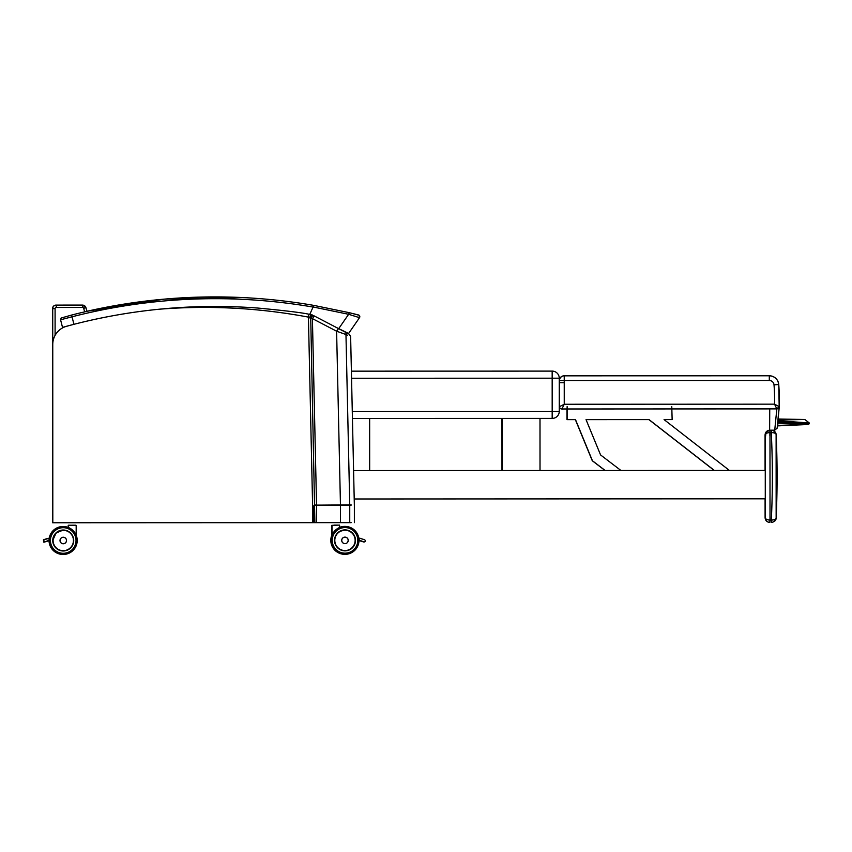 <?xml version="1.0" encoding="UTF-8"?>
<svg xmlns="http://www.w3.org/2000/svg" width="852" height="852" viewBox="0 0 852 852"><rect width="100%" height="100%" fill="white"/><g stroke="black" fill="none" stroke-linecap="round" stroke-linejoin="round"><path stroke-width="1.28" d="M52.813 519.219L52.813 520.37A3.546 3.546 -87.3 0 1 52.622 519.209L52.526 308.648L55.092 308.658A1.182 1.182 -87.3 0 1 56.275 307.476L56.264 305.112A3.546 3.546 92.7 0 0 52.717 308.658L52.813 519.219A3.546 3.546 92.7 0 0 52.813 519.337M85.935 307.678A3.546 3.546 92.7 0 0 82.516 305.101L56.264 305.112L82.324 305.091A3.546 3.546 -87.3 0 1 82.495 305.091L85.935 307.678L86.979 311.331L85.935 307.678L83.656 308.328L84.667 311.864M769.814 430.196A4.729 4.729 92.7 0 0 765.181 434.925L765.245 434.925C765.533 433.498 767.119 432.709 769.984 432.56L769.984 430.196C767.109 430.484 765.533 432.06 765.245 434.925L765.288 517.728C765.543 520.497 767.045 522.074 769.793 522.457L770.016 520.093C767.151 519.954 765.575 519.166 765.288 517.728L765.085 498.803L765.096 517.75C765.352 520.487 766.853 522.063 769.601 522.446L769.793 522.457M564.237 382.708L559.508 382.718L559.508 380.567L564.237 380.567L564.248 404.253L559.519 406.628A2.364 2.364 -87.3 0 0 561.883 408.992A2.364 2.364 -87.3 0 1 561.766 408.992L561.606 408.981A2.364 2.364 -87.3 0 1 559.359 406.617L559.508 380.567A4.729 4.729 -87.3 0 1 564.237 375.828L564.237 380.567L769.303 380.514A4.729 4.729 -87.3 0 1 774.021 384.87A187.184 187.184 -87.3 0 1 774.543 404.167L564.248 404.253L561.883 408.992L776.832 408.896L779.197 406.617L774.543 404.167L776.832 408.896L774.724 430.185L769.729 430.196A4.729 4.729 92.7 0 0 765.128 434.925L765.075 470.41L765.064 434.914C765.32 432.124 766.853 430.548 769.633 430.185L769.739 408.907M765.117 503.532L765.117 505.012L765.117 503.532M765.245 503.532L765.245 505.012L765.245 503.532M771.539 520.103L771.316 522.457L772.274 522.382C777.386 520.231 775.98 516.514 776.151 517.952C776.172 519.166 774.638 519.89 771.539 520.103L771.433 522.457C774.543 521.882 776.119 520.38 776.151 517.941L776.151 517.952A900.191 900.191 92.7 0 0 776.119 434.701L776.119 434.701C775.916 436.107 777.312 432.433 772.413 430.303L771.273 430.196L771.507 432.55C774.596 432.763 776.14 433.487 776.119 434.701C776.076 432.273 774.5 430.771 771.39 430.196L771.507 432.55M552.171 418.417L352.451 418.47L552.171 418.417A7.093 7.093 92.7 0 0 559.274 411.324L552.181 411.324L552.171 418.417A7.093 7.093 0 0 0 559.274 411.324L559.263 378.203A7.093 7.093 92.7 0 0 552.16 371.099L552.171 378.203L559.263 378.203A7.093 7.093 0 0 0 552.543 371.11L552.32 371.099A7.093 7.093 0 0 0 551.979 371.099A7.093 7.093 -87.3 0 1 552.32 371.099M551.979 371.11L351.397 371.152M778.313 419.014L804.852 419.493L778.536 420.004M778.132 420.643L778.579 419.173L804.852 419.493L809.272 422.965L778.387 420.792L778.291 421.623L809.155 423.817L808.197 424.477L802.893 424.317L778.174 422.571A173.201 80.94 118.2 0 0 778.291 421.623L778.014 421.676M803.553 424.456L777.695 425.436L778.036 422.837M777.876 422.826L793.957 423.689M779.175 406.862A470.794 300.319 -0.1 0 1 779.079 408.896L777.141 428.173L774.724 430.185M777.706 425.872L806.897 424.53M807.589 424.52L777.684 425.883M559.349 380.556A4.729 4.729 -87.3 0 1 564.077 375.828L769.143 375.775A9.468 9.468 -87.3 0 1 769.59 375.785L564.077 375.828A4.729 4.729 0 0 0 559.349 380.556L559.349 382.708M776.832 408.896A2.364 2.364 -87.3 0 0 779.197 406.617A191.913 191.913 92.7 0 0 778.739 384.508A9.468 9.468 92.7 0 0 769.75 375.785L769.75 375.785A9.468 9.468 92.7 0 0 769.303 375.775L769.303 380.514M769.612 408.907L769.633 430.185M355.433 540.37A10.426 10.426 -87.3 0 1 344.517 550.786A10.426 10.426 -87.3 0 1 334.591 539.88A10.426 10.426 -87.3 0 1 345.497 529.965A10.426 10.426 -87.3 0 1 355.433 540.37A10.426 10.426 92.7 0 0 345.497 529.965A10.426 10.426 92.7 0 1 355.422 540.37A10.426 10.426 92.7 0 1 344.506 550.786A10.426 10.426 92.7 0 0 351.546 548.486A10.426 10.426 -87.3 0 1 344.506 550.786A10.426 10.426 92.7 0 0 355.422 540.37M358.98 540.37C358.053 549.167 353.175 553.821 344.346 554.332L344.346 554.332A13.973 13.973 -87.3 0 1 331.045 539.71A13.973 13.973 -87.3 0 1 345.667 526.419A13.973 13.973 92.7 0 0 331.045 539.71A13.973 13.973 92.7 0 0 344.346 554.332A13.973 13.973 92.7 0 0 358.98 540.37A13.973 13.973 92.7 0 0 345.667 526.419L345.656 526.419A13.973 13.973 92.7 0 0 339.767 527.42A13.973 13.973 -87.3 0 1 345.656 526.419A13.973 13.973 92.7 0 0 331.045 539.71A13.973 13.973 92.7 0 0 344.346 554.332A13.973 13.973 92.7 0 0 358.98 540.37A13.973 13.973 92.7 0 0 345.667 526.419L345.656 526.419A13.973 13.973 92.7 0 0 339.767 527.42L339.533 525.109L332.035 525.343L339.543 525.109M358.926 539.859L359.704 540.722M360.481 538.347L359.256 538.752A1.182 1.182 -87.3 0 0 358.937 539.284M358.969 540.008L364.166 542.01C365.625 541.467 365.753 540.69 364.56 539.699L360.13 538.411L358.937 539.295M351.514 548.486L351.557 548.486A10.426 10.426 92.7 0 1 344.506 550.786M337.669 525.109L334.122 525.109L337.669 525.109M344.815 543.629L344.815 543.629A3.248 3.248 -87.3 0 1 341.716 540.232A3.248 3.248 -87.3 0 1 345.124 537.133A3.248 3.248 92.7 0 0 341.727 540.232A3.248 3.248 92.7 0 0 344.815 543.629A3.248 3.248 92.7 0 0 348.223 540.381A3.248 3.248 92.7 0 0 345.124 537.133A3.27 3.27 -87.3 0 1 348.234 540.541A3.27 3.27 -87.3 0 1 344.815 543.64A3.27 3.27 92.7 0 0 348.234 540.541A3.27 3.27 92.7 0 0 345.124 537.122A3.248 3.248 92.7 0 0 341.727 540.232A3.248 3.248 92.7 0 0 344.815 543.629A3.27 3.27 -87.3 0 1 341.705 540.306A3.27 3.27 -87.3 0 1 345.124 537.122L345.124 537.133A3.248 3.248 92.7 0 1 348.223 540.381A3.206 3.206 -87.3 0 1 343.367 543.161A3.206 3.206 -87.3 0 1 343.367 537.601A3.206 3.206 -87.3 0 1 348.18 540.381C347.946 542.49 346.807 543.576 344.815 543.629A3.248 3.248 92.7 0 0 348.223 540.381M332.035 525.343L332.035 535.163A13.973 13.973 92.7 0 0 344.336 554.332A13.973 13.973 -87.3 0 1 332.035 535.131M345.316 554.343L344.336 554.332A13.973 13.973 92.7 0 1 332.035 535.141M342.504 550.498A10.405 10.405 92.7 0 0 355.369 540.871A10.405 10.405 92.7 0 0 339.021 531.84M344.964 529.976A10.405 10.405 -87.3 0 1 345.465 529.987L345.465 529.987A10.405 10.405 -87.3 0 0 344.964 529.976L339.575 531.478A10.405 10.405 -87.3 0 1 344.964 529.976A10.405 10.405 -87.3 0 0 339.575 531.478M342.887 550.584L344.474 550.775A10.405 10.405 92.7 0 0 344.474 550.775A10.405 10.405 92.7 0 1 343.015 550.605A10.405 10.405 92.7 0 0 344.464 550.775A10.405 10.405 -87.3 0 1 342.696 550.541A10.405 10.405 -87.3 0 0 344.474 550.775A10.405 10.405 -87.3 0 1 343.122 550.626M68.746 531.648A10.426 10.426 92.7 0 0 63.719 530.082A10.426 10.426 -87.3 0 1 73.645 540.988A10.426 10.426 -87.3 0 1 62.739 550.903A10.426 10.426 -87.3 0 0 64.965 550.775A10.426 10.426 -87.3 0 1 62.728 550.903A10.426 10.426 92.7 0 0 64.795 550.797M49.256 540.136L44.336 542.096L49.256 540.637A13.973 13.973 92.7 0 0 62.558 554.45L62.558 554.45A13.973 13.973 -87.3 0 1 49.246 540.637A13.973 13.973 -87.3 0 0 62.558 554.45A13.973 13.973 92.7 0 0 77.191 541.158A13.973 13.973 92.7 0 0 63.889 526.536L63.879 526.536A13.973 13.973 92.7 0 0 49.448 538.102A13.973 13.973 -87.3 0 1 63.879 526.536A13.973 13.973 92.7 0 0 49.256 540.498A13.973 13.973 92.7 0 0 62.569 554.45A13.973 13.973 -87.3 0 1 49.256 540.498A13.973 13.973 -87.3 0 1 63.889 526.536L63.889 526.536A13.973 13.973 -87.3 0 0 49.448 538.102L47.744 538.485M49.363 538.762L47.882 538.581M43.942 542.149L43.654 539.827L46.892 538.741L43.654 539.827L44.336 542.096M49.299 539.433L48.202 538.549L43.665 539.838M70.535 525.226L74.081 525.215L70.535 525.226M66.52 540.498A3.259 3.259 92.7 0 0 63.421 537.25A3.259 3.259 92.7 0 0 60.013 540.349A3.259 3.259 92.7 0 0 63.112 543.757A3.259 3.259 92.7 0 0 66.52 540.498C66.232 542.617 65.103 543.693 63.112 543.757A3.259 3.259 -87.3 0 1 60.013 540.349A3.259 3.259 -87.3 0 1 63.41 537.25A3.27 3.27 -87.3 0 1 66.52 540.658A3.27 3.27 -87.3 0 1 63.112 543.768A3.27 3.27 92.7 0 0 66.52 540.658A3.27 3.27 92.7 0 0 63.421 537.239L63.421 537.25A3.27 3.27 -87.3 0 0 60.002 540.424A3.27 3.27 -87.3 0 0 63.112 543.768M62.739 550.903A10.426 10.426 -87.3 0 1 52.803 540.498C53.303 546.547 56.615 550.009 62.739 550.903A10.426 10.426 -87.3 0 1 52.803 540.498A10.426 10.426 -87.3 0 1 63.719 530.082A10.426 10.426 -87.3 0 1 73.645 540.988A10.426 10.426 -87.3 0 1 62.739 550.903A10.426 10.426 92.7 0 0 65.455 550.68M69.214 531.967A10.405 10.405 92.7 0 0 52.856 540.253A10.405 10.405 92.7 0 0 62.771 550.903A10.405 10.405 -87.3 0 1 56.722 548.603A10.405 10.405 92.7 0 0 62.76 550.903L62.76 550.903A10.405 10.405 92.7 0 0 65.753 550.616M54.464 546.068L56.733 548.603A10.405 10.405 92.7 0 0 62.76 550.903A10.405 10.405 -87.3 0 1 52.856 540.253A10.405 10.405 -87.3 0 1 63.751 530.104L63.751 530.104A10.426 10.426 -87.3 0 0 52.803 540.498M332.035 534.641A13.973 13.973 92.7 0 0 344.123 554.322A13.973 13.973 -87.3 0 1 332.035 534.641A13.973 13.973 92.7 0 0 344.123 554.322A13.973 13.973 92.7 0 0 344.229 554.322L344.112 554.322A13.973 13.973 -87.3 0 1 331.822 535.12A13.973 13.973 92.7 0 0 344.112 554.322A13.973 13.973 92.7 0 0 344.229 554.322M339.767 527.324A13.973 13.973 -87.3 0 1 345.443 526.408A13.973 13.973 92.7 0 0 339.767 527.324A13.973 13.973 -87.3 0 1 345.433 526.408A13.973 13.973 92.7 0 0 345.433 526.408A13.973 13.973 92.7 0 0 339.767 527.324A13.973 13.973 92.7 0 1 345.443 526.408A13.973 13.973 92.7 0 0 345.433 526.408A13.973 13.973 92.7 0 0 339.767 527.324M358.703 539.848L358.98 540.562L364.06 542M359.214 540.573L363.953 542M339.32 525.098L332.035 525.333M337.456 525.098L333.909 525.098L337.456 525.098M62.345 554.439A13.973 13.973 -87.3 0 1 49.043 540.7A13.973 13.973 -87.3 0 0 62.334 554.439L62.345 554.439C54.145 553.246 49.704 548.592 49.033 540.487C49.693 548.592 54.134 553.246 62.334 554.439L62.334 554.439A13.973 13.973 -87.3 0 1 49.043 540.7A13.973 13.973 92.7 0 0 62.334 554.439A13.973 13.973 92.7 0 0 62.345 554.439A13.973 13.973 -87.3 0 1 49.033 540.7A13.973 13.973 92.7 0 0 62.356 554.439A13.973 13.973 92.7 0 0 62.452 554.45M63.772 526.536A13.973 13.973 92.7 0 0 63.676 526.525L63.666 526.525A13.973 13.973 92.7 0 0 49.235 538.091A13.973 13.973 -87.3 0 1 63.655 526.525A13.973 13.973 -87.3 0 0 49.235 538.091L47.829 538.517M48.756 538.869L47.531 538.475M43.441 539.827L43.729 542.138L43.441 539.827L44.134 539.486M45.827 538.986L45.284 539.273M44.975 539.231L44.432 539.529M46.679 538.73L46.136 539.018M70.311 525.215L73.868 525.205L70.311 525.215M49.235 538.166A13.973 13.973 -87.3 0 1 63.666 526.525A13.973 13.973 92.7 0 0 49.235 538.166A13.973 13.973 -87.3 0 1 63.666 526.525L63.655 526.525M62.537 550.893L62.547 550.893A10.405 10.405 -87.3 0 1 62.111 550.861A10.405 10.405 92.7 0 0 62.558 550.893A10.405 10.405 92.7 0 1 62.132 550.861L62.537 550.893A10.405 10.405 -87.3 0 1 62.143 550.861A10.405 10.405 92.7 0 0 62.547 550.893L62.547 550.893A10.405 10.405 92.7 0 0 62.654 550.893M714.359 470.442L649.043 419.61L714.359 470.442M714.2 470.432L620.906 470.464L600.575 454.936L586.038 419.631L649.043 419.61M605.165 470.485L592.438 460.762L605.165 470.485M592.438 460.762L575.505 419.642L592.438 460.762M567.123 406.617L567.123 419.642L575.505 419.642M765.075 470.41L729.376 470.421L664.07 419.599L672.143 419.599L671.77 406.574M567.123 419.642L567.123 408.992M714.21 470.442L648.894 419.61L714.221 470.442M605.016 470.485L592.278 460.751L605.016 470.485L540.019 470.506L539.998 418.428M592.278 460.751L575.356 419.642L592.278 460.751M566.974 419.631L566.963 408.992L567.123 419.631M354.24 498.984L765.277 498.803L765.266 470.41L353.601 470.592M501.988 470.528L501.956 418.438L501.977 470.528L369.672 470.57L369.651 418.47M502.137 418.438L502.158 470.528L502.137 418.438M309.787 314.377L313.813 305.389A577.347 577.347 92.7 0 0 242.554 297.561L242.554 297.561A577.347 577.347 92.7 0 0 71.579 315.07L71.568 315.07A577.347 577.347 -87.3 0 1 242.532 297.561L242.532 297.561C266.463 298.69 290.223 301.299 313.813 305.389L349.288 312.684L313.813 305.389M313.398 307.039L348.638 314.292L349.288 312.684L359.139 315.283L359.501 317.69A1.779 1.779 92.7 0 0 358.49 314.963L349.288 312.684M72.005 316.784C57.254 320.671 57.265 320.671 72.026 316.795A575.569 575.569 -87.3 0 1 313.366 307.114M359.501 317.69L348.585 333.483L338.723 328.627L348.638 314.292L359.501 317.69L348.585 333.483L336.21 327.392M338.723 328.627L335.88 327.221M250.85 307.572A567.794 567.794 92.7 0 0 242.096 307.093A567.794 567.794 -87.3 0 1 243.693 307.167M241.979 307.082L242.138 307.093A567.794 567.794 -87.3 0 0 241.989 307.082A567.794 567.794 92.7 0 1 242.064 307.082A567.794 567.794 92.7 0 0 74.72 324.111A567.805 567.805 92.7 0 0 73.943 324.314L71.579 315.07L61.142 318.03L60.577 319.82L62.516 327.381L73.943 324.314M242.319 297.55L242.319 297.55A577.347 577.347 92.7 0 0 86.957 311.278A577.347 577.347 -87.3 0 1 242.33 297.55L242.33 297.55A577.347 577.347 -87.3 0 1 242.437 297.55L164.17 299.148L86.957 311.278M339.639 329.181L348.362 333.473L339.831 329.181M351.194 522.638L349.746 522.638L349.746 505.14L351.184 505.13L349.746 505.14A1.182 0.948 -90 0 0 349.746 504.885L316.603 505.151L349.725 505.14L340.459 505.14L336.604 331.215L338.489 328.584L314.292 315.975L312.407 318.605L336.604 331.215L345.965 334.517A2.961 2.258 -62.5 0 0 344.953 331.95L314.015 315.826A2.961 1.757 117.5 0 0 310.746 318.499L312.407 318.605L316.539 504.927L314.889 505.108L340.459 505.14L340.47 522.649L312.631 522.659L312.62 506.141L316.603 505.151L316.614 522.659M349.746 522.638L340.47 522.649M310.575 314.516L308.967 314.239C301.928 312.663 284.877 310.597 257.805 308.051C224.949 305.58 192.126 305.974 159.324 309.212A567.794 567.794 92.7 0 0 66.733 326.22A18.925 18.925 92.7 0 0 52.76 344.496L52.813 522.766L312.631 522.659M241.861 307.082L243.565 307.157M52.547 343.537A18.925 18.925 92.7 0 0 52.526 344.485L52.6 522.755L52.739 344.496A18.925 18.925 -87.3 0 1 66.275 326.337M159.324 309.212A564.844 564.844 -87.3 0 1 308.424 317.114L310.746 318.499L314.889 522.659M351.184 504.885L349.746 504.885L345.965 334.517L347.424 335.187M311.598 314.707A2.961 1.161 100.9 0 0 309.851 317.636A2.961 1.054 -62.5 0 1 312.396 314.984M312.62 506.141L308.424 317.114L308.967 314.239M52.622 522.755L52.547 344.485A18.925 18.925 -87.3 0 1 52.547 344.219M55.103 335.326L55.092 308.658M52.813 520.37A3.546 3.546 -87.3 0 1 52.622 519.209L52.526 308.648A3.546 3.546 -87.3 0 1 56.072 305.101C53.921 305.314 52.739 306.496 52.526 308.648L54.89 308.648M56.275 307.476L82.527 307.465L82.324 305.101M82.527 307.465A1.182 1.182 -87.3 0 1 83.656 308.328M82.324 305.091A3.546 3.546 -87.3 0 1 82.495 305.091L56.072 305.101M771.273 430.196L769.931 430.196M765.171 438.759A4.729 3.514 179.9 0 0 765.139 439.174L765.181 434.925M765.128 434.925L765.16 447.46M765.171 439.174L766.054 432.177L769.91 430.196L769.899 435.66M770.016 520.093L769.984 432.56L771.273 432.56A895.463 895.463 -87.3 0 1 771.316 520.093L770.016 520.093M771.316 522.457L772.168 522.404M351.557 378.256L552.171 378.203L552.181 411.324L352.291 411.378M561.766 408.992A2.364 2.364 -87.3 0 1 559.519 406.628M774.021 384.87L778.739 384.508C777.929 379.353 774.926 376.446 769.75 375.785L769.59 375.785M355.497 540.37A10.49 10.49 92.7 0 0 339.756 531.297A10.49 10.49 92.7 0 0 339.767 549.465A10.49 10.49 92.7 0 0 355.497 540.37M357.797 540.37A12.791 12.791 -87.3 0 1 338.617 551.457A12.791 12.791 -87.3 0 1 338.606 529.305A12.791 12.791 -87.3 0 1 357.797 540.37M359.736 540.732L358.98 540.498M360.343 538.443L358.767 537.974L360.343 538.443M344.964 530.21A10.171 10.171 -87.3 0 1 353.782 545.461A10.171 10.171 -87.3 0 1 336.167 545.472A10.171 10.171 -87.3 0 1 344.964 530.21M75.956 525.45L68.661 525.226L68.448 527.537M68.682 525.226L75.934 525.215L68.682 525.226M66.477 540.498A3.206 3.206 -87.3 0 1 61.663 543.278A3.206 3.206 -87.3 0 1 61.663 537.729A3.206 3.206 -87.3 0 1 66.477 540.498M63.101 543.757L63.112 543.757A3.259 3.259 -87.3 0 1 60.013 540.349A3.259 3.259 -87.3 0 1 63.41 537.25M52.739 540.498A10.49 10.49 92.7 0 0 68.479 549.583A10.49 10.49 92.7 0 0 68.469 531.414A10.49 10.49 92.7 0 0 52.739 540.498M50.438 540.498A12.791 12.791 -87.3 0 1 69.619 529.412A12.791 12.791 -87.3 0 1 69.63 551.574A12.791 12.791 -87.3 0 1 50.438 540.498M62.569 554.45L62.569 554.45C54.358 553.257 49.927 548.603 49.256 540.498C49.906 548.603 54.347 553.257 62.558 554.45L62.558 554.45A13.973 13.973 -87.3 0 1 49.256 540.498A13.973 13.973 -87.3 0 1 63.889 526.536M62.771 550.903L62.76 550.903A10.405 10.405 -87.3 0 1 52.856 540.253A10.405 10.405 -87.3 0 1 63.751 530.104M63.261 530.327A10.171 10.171 -87.3 0 1 72.079 545.589A10.171 10.171 -87.3 0 1 54.453 545.589A10.171 10.171 -87.3 0 1 63.261 530.327M347.84 550.403A10.49 10.49 92.7 0 0 348.575 550.147M363.666 541.957L359.512 540.722M359.523 540.722L358.98 540.562M331.822 535.131A13.973 13.973 92.7 0 0 344.112 554.322A13.973 13.973 92.7 0 0 344.123 554.322L344.24 554.322M47.595 538.581L46.988 538.762M68.458 525.215L75.721 525.205L68.458 525.215M316.55 522.659L316.539 505.151M313.579 522.659L313.568 506.141M338.489 328.584L348.191 333.643M766.917 431.325L765.991 432.379M765.352 433.956L765.245 434.797M765.288 517.792L765.575 519.358M776.119 434.701L776.151 517.952M559.263 378.203L559.274 411.324M806.961 423.721L807.749 424.573L777.801 423.093M809.272 422.965L809.155 423.817M777.141 428.183L779.186 406.628L778.739 384.508M769.143 375.775L564.077 375.828M364.56 539.699L360.417 538.464M343.292 550.658L344.464 550.775M48.532 540.85L49.256 540.637M76.169 525.46L76.179 535.248M63.261 530.093L56.136 532.915L52.856 540.2L53.101 542.777M331.822 525.333L331.822 535.152M68.224 525.45L68.224 527.452M71.568 315.07C127.683 300.703 184.671 294.867 242.532 297.561M354.379 522.638L354.368 505.13M354.347 505.13L350.63 336.647L349.341 334.272L344.953 331.95"/></g></svg>

